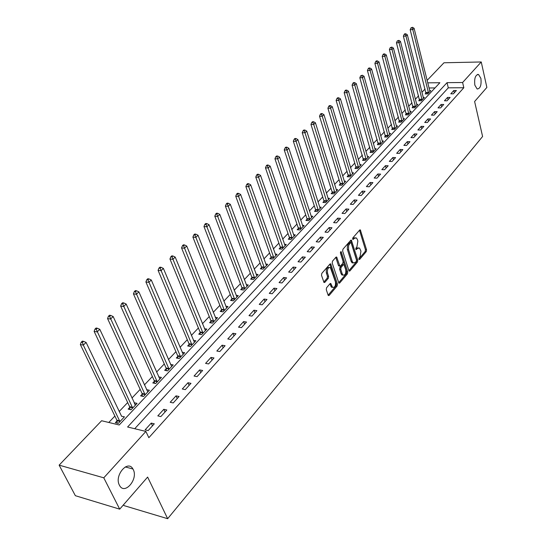 <?xml version="1.0" encoding="UTF-8"?>
<svg xmlns="http://www.w3.org/2000/svg" width="546" height="546" viewBox="0 0 546 546"><rect width="100%" height="100%" fill="white"/><g stroke="black" fill="none" stroke-linecap="round" stroke-linejoin="round"><path stroke-width="0.82" d="M358.906 259.282L359.582 259.507L366.264 251.617L366.564 249.815L360.34 229.907L359.684 230.043L352.873 237.844L352.655 239.128L353.344 239.373L354.231 238.356L356.374 237.913L357.364 239.489L357.862 241.114L356.893 246.956L356.012 247.98L355.801 249.256L356.483 249.495L357.357 248.471L359.507 248.014L360.954 251.167L359.991 256.982L359.118 258.005L358.906 259.282M133.231 469.546L132.944 469.007C127.914 459.288 114.066 475.491 119.383 485.128L119.54 485.428C124.638 495.44 138.479 479.115 133.231 469.546M480.889 78.371L478.535 74.474C475.368 74.836 474.14 78.399 474.849 85.162L477.163 89.005C480.343 88.684 481.586 85.135 480.889 78.371M326.59 287.722L326.269 289.619L328.112 295.147L328.371 295.577L329.156 295.434L337.141 286.008L337.455 284.132L330.726 263.909L329.968 264.046L321.819 273.375L321.492 275.286L324.024 282.514L324.815 282.371L328.289 278.344L328.61 276.44L327.511 273.096C327.115 269.103 328.085 267.287 330.405 267.642L335.428 281.893C335.804 285.872 334.834 287.681 332.528 287.312L330.821 283.531L330.05 283.674L326.59 287.722M427.095 80.419L443.966 62.776L481.251 61.971L486.868 87.435L474.611 101.515L482.596 136.493L167.656 518.7L147.632 477.074L119.704 509.159L103.781 477.818L59.132 465.151L101.611 420.734L119.219 424.986L439.892 82.726L427.702 82.849M481.251 61.971L462.612 82.507L447.051 82.658L127.593 427.006L145.898 431.422L103.781 477.818M145.898 431.422L148.84 437.708L463.827 87.735L462.612 82.507M348.88 270.659L349.167 271.116L349.877 270.973L357.466 262.005L357.773 260.176L351.399 240.172L350.716 240.308L342.963 249.174L342.649 251.037L348.88 270.659M347.433 273.853L339.646 283.046L338.902 283.197L332.207 263.008L332.528 261.118L335.947 257.207L336.677 257.07L339.851 266.038L340.581 265.902L342.806 263.315L343.113 261.459L340.451 253.105L341.175 251.706L347.741 272.004L347.433 273.853L346.307 273.73L338.636 282.773M463.827 87.735L448.293 87.838L134.712 428.726M453.794 90.52L450.791 93.823L453.398 93.816L456.395 90.506L453.794 90.52L454.333 92.779M447.508 97.434L444.451 100.798L447.065 100.798L450.122 97.434L447.508 97.434L448.054 99.706M441.107 104.47L437.994 107.896L440.622 107.91L443.734 104.477L441.107 104.47L441.666 106.757M434.589 111.637L431.415 115.124L434.063 115.145L437.223 111.657L434.589 111.637L435.162 113.937M427.948 118.932L424.72 122.481L427.382 122.522L430.603 118.967L427.948 118.932L428.535 121.246M421.191 126.365L417.902 129.975L420.577 130.03L423.86 126.406L421.191 126.365L421.792 128.685M414.305 133.934L410.954 137.612L413.643 137.674L416.987 133.988L414.305 133.934L414.919 136.268M407.296 141.639L403.876 145.393L406.579 145.468L409.985 141.714L407.296 141.639L407.917 143.994M400.143 149.502L396.669 153.324L399.379 153.412L402.852 149.584L400.143 149.502L400.784 151.863M392.861 157.507L389.318 161.404L392.042 161.507L395.584 157.603L392.861 157.507L393.516 159.882M385.435 165.67L381.825 169.642L384.561 169.758L388.172 165.779L385.435 165.67L386.111 168.052M377.866 173.99L374.181 178.037L376.938 178.173L380.617 174.113L377.866 173.99L378.555 176.385M370.147 182.473L366.393 186.602L369.157 186.759L372.911 182.617L370.147 182.473L370.857 184.889M362.278 191.127L358.442 195.338L361.227 195.509L365.056 191.284L362.278 191.127L363.001 193.55M354.245 199.952L350.334 204.252L353.132 204.443L357.036 200.129L354.245 199.952L354.989 202.395M346.055 208.961L342.062 213.35L344.874 213.554L348.86 209.152L346.055 208.961L346.812 211.411M337.694 218.154L333.62 222.631L336.445 222.85L340.513 218.366L337.694 218.154L338.472 220.618M329.156 227.532L325 232.105L327.839 232.35L331.988 227.764L329.156 227.532L329.955 230.009M320.447 237.107L316.202 241.782L319.048 242.042L323.293 237.367L320.447 237.107L321.26 239.605M311.548 246.888L307.214 251.658L310.073 251.945L314.407 247.167L311.548 246.888L312.387 249.399M302.464 256.879L298.027 261.752L300.907 262.06L305.33 257.173L302.464 256.879L303.317 259.398M293.182 267.083L288.65 272.065L291.544 272.393L296.062 267.404L293.182 267.083L294.055 269.615M283.695 277.511L279.067 282.603L281.968 282.951L286.589 277.853L283.695 277.511L284.596 280.057M273.996 288.172L269.267 293.373L272.181 293.748L276.911 288.541L273.996 288.172L274.918 290.731M264.087 299.072L259.248 304.388L262.176 304.791L267.008 299.461L264.087 299.072L265.035 301.638M253.945 310.21L248.996 315.649L251.945 316.079L256.886 310.633L253.945 310.21L254.921 312.797M243.577 321.608L238.52 327.17L241.475 327.634L246.533 322.058L243.577 321.608L244.581 324.208M232.971 333.272L227.791 338.964L230.76 339.455L235.933 333.743L232.971 333.272L234.002 335.879M222.113 345.202L216.817 351.03L219.799 351.549L225.089 345.707L222.113 345.202L223.171 347.822M211.002 357.418L205.576 363.383L208.572 363.936L213.991 357.958L211.002 357.418L212.087 360.053M199.624 369.929L194.069 376.037L197.072 376.624L202.627 370.495L199.624 369.929L200.744 372.577M187.974 382.739L182.275 388.998L185.292 389.619L190.984 383.34L187.974 382.739L189.121 385.401M176.03 395.864L170.195 402.279L173.225 402.934L179.054 396.498L176.03 395.864L177.211 398.532M163.793 409.316L157.814 415.888L160.852 416.584L166.83 409.991L163.793 409.316L165.008 411.998M151.249 423.102L145.12 429.845L148.171 430.582L154.3 423.819L151.249 423.102L152.498 425.798M425.081 88.984L421.915 92.322M418.605 95.816L415.349 99.249M412.012 102.764L408.661 106.299M405.303 109.835L401.856 113.472M398.478 117.042L394.929 120.782M391.516 124.372L387.865 128.221M384.439 131.839L380.678 135.804M377.225 139.448L373.355 143.523M369.874 147.195L365.895 151.392M362.387 155.091L358.285 159.412M354.75 163.138L350.539 167.581M346.976 171.342L342.635 175.914M339.046 179.702L334.575 184.411M330.958 188.227L326.358 193.079M322.713 196.922L317.977 201.918M314.298 205.787L309.418 210.933M305.712 214.837L300.689 220.134M296.956 224.072L291.782 229.532M288.015 233.497L282.685 239.121M278.89 243.12L273.396 248.915M269.574 252.948L263.916 258.913M260.06 262.981L254.224 269.13M250.334 273.232L244.321 279.572M240.397 283.708L234.2 290.24M230.248 294.41L223.853 301.153M219.867 305.357L213.274 312.305M209.255 316.543L202.45 323.717M198.396 327.989L191.38 335.387M187.292 339.701L180.05 347.338M175.928 351.685L168.455 359.561M164.291 363.95L156.579 372.085M152.382 376.508L144.417 384.903M140.179 389.373L131.955 398.041M127.682 402.545L119.185 411.507M114.878 416.052L108.791 422.467M435.012 87.926L428.979 87.967M426.017 93.018L425.184 93.905L427.709 93.892L430.767 90.636L429.641 90.643M419.56 99.87L418.714 100.771L421.253 100.771L424.365 97.454L423.211 97.454M412.988 106.839L412.128 107.76L414.673 107.774L417.847 104.395L416.673 104.388M406.299 113.937L405.425 114.872L407.985 114.892L411.213 111.459L410.012 111.452M399.495 121.164L398.6 122.113L401.173 122.147L404.456 118.653L403.228 118.639M392.56 128.522L391.653 129.484L394.239 129.532L397.584 125.969L396.321 125.949M385.503 136.009L384.575 136.991L387.175 137.053L390.581 133.429L389.291 133.401M378.31 143.639L377.368 144.642L379.982 144.717L383.449 141.025L382.132 140.991M370.987 151.413L370.024 152.436L372.652 152.525L376.187 148.758L374.836 148.717M363.527 159.33L362.544 160.374L365.178 160.476L368.782 156.641L367.397 156.586M355.917 167.404L354.92 168.461L357.569 168.577L361.24 164.667L359.821 164.612M348.171 175.628L347.147 176.713L349.809 176.843L353.555 172.857L352.095 172.789M340.267 184.016L339.223 185.114L341.898 185.265L345.714 181.197L344.226 181.122M332.207 192.561L331.149 193.687L333.838 193.85L337.728 189.708L336.193 189.619M323.99 201.283L322.911 202.43L325.607 202.607L329.579 198.382L328.003 198.287M315.608 210.176L314.51 211.35L317.219 211.541L321.266 207.234L319.649 207.118M307.064 219.246L305.937 220.441L308.661 220.659L312.79 216.264L311.124 216.134M298.334 228.508L297.188 229.73L299.925 229.962L304.136 225.471L302.429 225.334M289.428 237.96L288.261 239.203L291.004 239.455L295.311 234.876L293.55 234.719M280.337 247.604L279.142 248.874L281.907 249.147L286.295 244.471L284.486 244.301M271.055 257.453L269.833 258.749L272.611 259.05L277.095 254.272L275.232 254.081M261.575 267.513L260.326 268.837L263.111 269.158L267.697 264.278L265.772 264.066M251.897 277.791L250.621 279.142L253.412 279.484L258.094 274.501L256.115 274.263M242.001 288.288L240.697 289.673L243.502 290.035L248.287 284.944L246.246 284.684M231.886 299.024L230.555 300.436L233.374 300.826L238.268 295.618L236.152 295.331M221.553 309.991L220.188 311.432L223.021 311.848L228.016 306.524L225.839 306.217M210.981 321.205L209.589 322.686L212.428 323.123L217.54 317.683L215.288 317.342M200.17 332.678L198.751 334.186L201.597 334.657L206.832 329.088L204.497 328.712M189.114 344.41L187.653 345.959L190.52 346.457L195.871 340.759L193.455 340.349M177.798 356.415L176.31 357.999L179.177 358.531L184.657 352.702L182.152 352.252M166.216 368.707L164.687 370.331L167.574 370.891L173.178 364.919L170.577 364.428M154.361 381.292L152.798 382.951L155.685 383.545L161.425 377.429L158.729 376.89M142.213 394.178L140.615 395.877L143.516 396.505L149.392 390.247L146.587 389.653M129.777 407.377L128.133 409.118L131.047 409.787L137.066 403.371L134.152 402.736M117.028 420.905L115.349 422.693L118.264 423.396L124.44 416.816L121.444 416.223M123.573 504.709L124.031 505.616L167.656 518.7M119.704 509.159L75.355 495.693L59.132 465.151M448.293 87.838L447.051 82.658M134.159 402.723L135.135 404.798M121.526 416.134L86.097 342.438L83.313 345.106L119.949 421.601M358.244 247.816L356.238 248.369L357.357 248.471M355.739 248.942L356.238 248.369M355.105 237.722L353.105 238.261L354.231 238.356M352.6 238.834L353.105 238.261M358.852 258.94L365.151 251.508L365.451 249.706L359.507 230.248M348.887 270.68L356.347 261.889L356.654 260.067L350.552 240.493M356.299 261.329L356.511 260.053L351.174 242.909L350.477 242.663L348.587 245.564L348.539 249.659L352.231 261.397L353.153 262.885L355.371 262.421L356.299 261.329M350.634 242.54L349.344 242.56L350.477 242.663M353.317 262.995L352.027 262.769L351.105 261.281L347.304 249.14L347.461 245.454L349.344 242.56M339.209 265.97L338.424 265.458L335.81 257.357M340.411 252.429L346.614 271.881L347.741 272.004M342.219 273.846L342.97 275.054C345.195 275.375 346.123 273.587 345.748 269.704L344.014 264.701L343.291 264.844L341.073 267.431L340.759 269.294L342.219 273.846L341.086 273.717L341.837 274.925L343.045 275.109M343.53 264.653L342.158 264.728L343.291 264.844M341.086 273.717L339.626 269.171L339.94 267.308L342.158 264.728M346.307 273.73L346.614 271.881M332.637 287.394L331.395 287.176L329.941 283.804M329.149 267.438C326.87 267.274 325.948 269.123 326.365 272.966L327.511 273.096M323.771 282.118L327.15 278.207L327.47 276.31L326.365 272.966M328.119 295.174L336.008 285.872L336.322 283.995L329.845 264.182M429.941 91.516L414.107 28.303L412.762 29.593L410.183 29.696L426.051 93.898M412.039 27.812L412.571 27.3L411.002 27.86L412.039 27.812L412.762 29.593L428.542 93.011M412.571 27.3L414.107 28.303M410.183 29.696L411.002 27.86M423.525 98.355L407.336 34.78L405.971 36.091L403.378 36.193L419.601 100.771M405.241 34.296L405.787 33.777L404.75 33.818L404.204 34.337L405.241 34.296L405.971 36.091L422.099 99.87M405.787 33.777L407.336 34.78M403.378 36.193L404.204 34.337M416.987 105.31L400.45 41.38L399.058 42.718L396.451 42.806L413.029 107.76M398.321 40.902L398.88 40.37L397.276 40.936L398.321 40.902L399.058 42.718L415.54 106.852M398.88 40.37L400.45 41.38M396.451 42.806L397.276 40.936M410.339 112.387L393.434 48.103L392.014 49.461L389.4 49.543L406.347 114.878M391.277 47.625L391.844 47.086L390.226 47.659L391.277 47.625L392.014 49.461L408.865 113.964M391.844 47.086L393.434 48.103M389.4 49.543L390.226 47.659M403.569 119.594L386.288 54.948L384.841 56.334L382.214 56.402L399.535 122.127M384.097 54.477L384.677 53.924L383.626 53.958L383.046 54.511L384.097 54.477L384.841 56.334L402.068 121.198M384.677 53.924L386.288 54.948M382.214 56.402L383.046 54.511M396.676 126.938L379.006 61.916L377.532 63.329L374.89 63.391L392.608 129.504M376.781 61.459L377.375 60.893L376.317 60.92L375.723 61.486L376.781 61.459L377.532 63.329L395.147 128.563M377.375 60.893L379.006 61.916M374.89 63.391L375.723 61.486M389.66 134.412L371.587 69.028L370.086 70.461L367.431 70.509L385.551 137.019M369.328 68.571L369.935 67.997L368.871 68.018L368.27 68.591L369.328 68.571L370.086 70.461L388.104 136.07M369.935 67.997L371.587 69.028M367.431 70.509L368.27 68.591M382.514 142.021L364.025 76.269L362.496 77.73L359.828 77.771L378.364 144.67M361.739 75.819L362.346 75.232L360.667 75.833L361.739 75.819L362.496 77.73L380.924 143.714M362.346 75.232L364.025 76.269M359.828 77.771L360.667 75.833M375.232 149.775L356.313 83.647L354.757 85.142L352.074 85.162L371.041 152.471M353.992 83.21L354.62 82.61L353.549 82.623L352.921 83.217L353.992 83.21L354.757 85.142L373.607 151.501M354.62 82.61L356.313 83.647M352.074 85.162L352.921 83.217M367.806 157.678L348.457 91.175L346.867 92.697L344.178 92.711L363.581 160.415M346.103 90.745L346.737 90.131L345.659 90.138L345.024 90.745L346.103 90.745L346.867 92.697L366.161 159.432M346.737 90.131L348.457 91.175M344.178 92.711L345.024 90.745M360.251 165.725L340.445 98.846L338.82 100.403L336.118 100.396L355.835 166.783L355.978 168.509M338.049 98.423L338.704 97.802L337.619 97.802L336.971 98.423L338.049 98.423L338.82 100.403L358.565 167.52M338.704 97.802L340.445 98.846M336.118 100.396L336.971 98.423M352.539 173.935L332.275 106.675L330.617 108.258L327.9 108.245L348.082 175L348.232 176.761M329.845 106.258L330.507 105.624L329.415 105.624L328.753 106.252L329.845 106.258L330.617 108.258L350.825 175.757M330.507 105.624L332.275 106.675M327.9 108.245L328.753 106.252M344.683 182.296L323.935 114.66L322.249 116.278L319.519 116.243L340.178 183.381L340.335 185.176M321.464 114.251L322.147 113.609L321.055 113.595L320.372 114.244L321.464 114.251L322.249 116.278L342.936 184.159M322.147 113.609L323.935 114.66M319.519 116.243L320.372 114.244M336.677 190.827L315.431 122.802L313.711 124.454L310.967 124.406L332.118 191.926L332.282 193.755M312.919 122.406L313.609 121.751L312.517 121.731L311.827 122.393L312.919 122.406L313.711 124.454L334.896 192.724M313.609 121.751L315.431 122.802M310.967 124.406L311.827 122.393M328.508 199.522L306.75 131.115L304.989 132.801L302.238 132.739L323.894 200.641L324.065 202.505M304.204 130.733L304.907 130.057L303.801 130.037L303.098 130.706L304.204 130.733L304.989 132.801L326.692 201.46M304.907 130.057L306.75 131.115M302.238 132.739L303.098 130.706M320.174 208.395L297.891 139.605L296.096 141.325L293.325 141.243L315.513 209.534L315.69 211.432M295.297 139.23L296.021 138.541L294.908 138.513L294.192 139.196L295.297 139.23L296.096 141.325L318.318 210.374M296.021 138.541L297.891 139.605M293.325 141.243L294.192 139.196M311.67 217.451L288.841 148.266L287.012 150.02L284.234 149.925L306.961 218.598L307.145 220.536M286.213 147.898L286.943 147.202L285.831 147.167L285.101 147.864L286.213 147.898L287.012 150.02L309.78 219.465M286.943 147.202L288.841 148.266M284.234 149.925L285.101 147.864M303.003 226.686L279.607 157.111L277.737 158.906L274.945 158.797L298.232 227.853L298.423 229.832M276.931 156.757L277.682 156.047L276.563 155.999L275.812 156.716L276.931 156.757L277.737 158.906L301.071 228.74M277.682 156.047L279.607 157.111M274.945 158.797L275.812 156.716M294.144 236.111L270.174 166.148L268.257 167.977L265.458 167.854L289.325 237.298L289.523 239.319M267.451 165.807L268.216 165.076L267.096 165.029L266.325 165.759L267.451 165.807L268.257 167.977L292.178 238.206M268.216 165.076L270.174 166.148M265.458 167.854L266.325 165.759M285.108 245.734L260.531 175.382L258.579 177.252L255.76 177.102L280.228 246.942L280.439 249.003M257.767 175.054L258.545 174.304L257.419 174.249L256.634 174.993L257.767 175.054L258.579 177.252L283.101 247.877M258.545 174.304L260.531 175.382M255.76 177.102L256.634 174.993M275.88 255.562L250.682 184.814L248.689 186.725L245.857 186.555L270.946 256.784L271.164 258.893M247.864 184.5L248.669 183.736L247.536 183.668L246.737 184.432L247.864 184.5L248.689 186.725L273.826 257.746M248.669 183.736L250.682 184.814M245.857 186.555L246.737 184.432M266.455 265.595L240.615 194.458L238.575 196.41L235.735 196.219L261.466 266.837L261.691 268.994M237.749 194.151L238.568 193.373L237.428 193.298L236.616 194.083L237.749 194.151L264.36 267.827M238.568 193.373L240.615 194.458M235.735 196.219L236.616 194.083M256.832 275.846L230.323 204.313L228.235 206.313L225.382 206.101L251.774 277.109L252.013 279.313M227.409 204.027L228.242 203.228L227.102 203.146L226.262 203.945L227.409 204.027L254.689 278.126M228.242 203.228L230.323 204.313M225.382 206.101L226.262 203.945M246.997 286.316L219.799 214.394L217.663 216.434L214.803 216.202L241.878 287.606L242.124 289.858M216.83 214.121L217.683 213.302L216.537 213.213L215.684 214.032L216.83 214.121L244.806 288.65M217.683 213.302L219.799 214.394M214.803 216.202L215.684 214.032M236.944 297.024L209.029 224.699L206.852 226.795L203.972 226.535L231.763 298.328L232.016 300.634M206.006 224.447L206.886 223.614L205.733 223.512L204.859 224.345L206.006 224.447L234.705 299.406M206.886 223.614L209.029 224.699M203.972 226.535L204.859 224.345M226.665 307.964L198.021 235.251L195.782 237.387L192.902 237.107L221.423 309.295L221.69 311.657M194.936 235.012L195.837 234.159L194.676 234.05L193.782 234.903L194.936 235.012L224.379 310.401M195.837 234.159L198.021 235.251M192.902 237.107L193.782 234.903M216.161 319.151L186.746 246.048L184.459 248.239L181.565 247.932L210.852 320.502L211.125 322.925M183.606 245.823L184.528 244.949L183.367 244.833L182.453 245.707L183.606 245.823L213.82 321.642M184.528 244.949L186.746 246.048M181.565 247.932L182.453 245.707M205.419 330.589L175.205 257.098L172.864 259.336L169.956 259.009L200.034 331.968L200.327 334.445M172.01 256.893L172.946 255.999L171.785 255.869L170.85 256.763L172.01 256.893L203.023 333.142M172.946 255.999L175.205 257.098M169.956 259.009L170.85 256.763M194.424 342.294L163.391 268.414L160.995 270.707L158.081 270.352L188.977 343.7L189.278 346.239M160.135 268.229L161.09 267.315L159.93 267.171L158.968 268.086L160.135 268.229L191.974 344.901M161.09 267.315L163.391 268.414M158.081 270.352L158.968 268.086M183.176 354.272L151.29 280.002L148.833 282.357L145.905 281.968L177.655 355.699L177.976 358.306M147.966 279.839L148.949 278.904L147.782 278.747L146.799 279.689L147.966 279.839L180.671 356.941M148.949 278.904L151.29 280.002M145.905 281.968L146.799 279.689M171.662 366.53L138.889 291.878L136.37 294.287L133.436 293.871L166.066 367.984L166.4 370.659M135.504 291.735L136.514 290.772L135.34 290.608L134.33 291.571L135.504 291.735L169.096 369.267M136.514 290.772L138.889 291.878M133.436 293.871L134.33 291.571M159.876 379.081L126.181 304.047L123.601 306.518L120.659 306.067L154.204 380.562L154.552 383.312M122.727 303.931L123.758 302.941L122.584 302.764L121.546 303.753L122.727 303.931L157.248 381.879M123.758 302.941L126.181 304.047M120.659 306.067L121.546 303.753M147.809 391.932L113.159 316.523L110.51 319.055L107.562 318.571L142.056 393.441L142.424 396.266M109.63 316.427L110.688 315.417L109.507 315.226L108.449 316.236L109.63 316.427L145.113 394.799M110.688 315.417L113.159 316.523M107.562 318.571L108.449 316.236M135.442 405.105L99.795 329.313L97.086 331.913L94.124 331.395L129.614 406.64L129.996 409.548M96.198 329.252L97.284 328.214L96.103 328.01L95.018 329.047L96.198 329.252L132.685 408.039M97.284 328.214L99.795 329.313M94.124 331.395L95.018 329.047M82.419 342.403L83.538 341.339L82.35 341.12L81.231 342.178L82.419 342.403L83.313 345.106L80.344 344.553L116.858 420.161L117.267 423.15M83.538 341.339L86.097 342.438M80.344 344.553L81.231 342.178M358.975 259.446L359.582 259.507M352.736 239.319L353.344 239.373M355.876 249.44L356.483 249.495M359.534 230.316L360.653 230.405M365.451 249.706L366.564 249.815M365.151 251.508L366.264 251.617M350.573 240.561L351.706 240.663M356.654 260.067L357.773 260.176M356.347 261.889L357.466 262.005M348.969 270.871L349.877 270.973M348.403 243.646L349.529 243.748M347.413 249.549L348.539 249.659M351.105 261.281L352.231 261.397M338.704 282.937L339.646 283.046M335.838 257.425L336.978 257.541M338.424 265.458L339.557 265.581M340.561 251.959L341.387 252.04M339.94 267.308L341.073 267.431M339.626 269.171L340.759 269.294M329.955 283.838L331.094 283.975M330.671 286.002L331.804 286.138M327.47 276.31L328.61 276.44M327.15 278.207L328.289 278.344M323.833 282.255L324.815 282.371M329.873 264.257L331.012 264.373M336.322 283.995L337.455 284.132M336.008 285.872L337.141 286.008M328.173 295.311L329.156 295.434M425.948 92.438L428.473 92.424M426.01 92.861L428.535 92.847M419.492 99.283L422.031 99.283M419.553 99.706L422.092 99.713M412.919 106.252L415.472 106.265M412.981 106.682L415.533 106.695M406.231 113.343L408.79 113.37M406.292 113.773L408.858 113.8M399.419 120.564L401.993 120.598M399.488 121L402.061 121.035M392.485 127.921L395.072 127.962M392.554 128.358L395.14 128.399M385.428 135.408L388.022 135.463M385.496 135.845L388.09 135.906M378.235 143.032L380.842 143.1M378.303 143.475L380.917 143.543M370.905 150.798L373.532 150.88M370.98 151.242L373.6 151.331M363.438 158.715L366.079 158.811M363.513 159.166L366.148 159.261M355.835 166.783L358.483 166.892M355.91 167.233L358.558 167.342M348.082 175L350.744 175.13M348.157 175.457L350.819 175.587M340.178 183.381L342.847 183.524M340.254 183.838L342.929 183.982M332.118 191.926L334.8 192.09M332.2 192.39L334.882 192.547M323.894 200.641L326.597 200.819M323.983 201.105L326.679 201.283M315.513 209.534L318.222 209.725M315.602 209.998L318.311 210.19M306.961 218.598L309.684 218.81M307.05 219.069L309.773 219.28M298.232 227.853L300.969 228.085M298.321 228.33L301.058 228.556M289.325 237.298L292.069 237.551M289.421 237.776L292.165 238.029M280.228 246.942L282.992 247.208M280.323 247.42L283.087 247.693M270.946 256.784L273.717 257.077M271.041 257.268L273.812 257.562M261.466 266.837L264.244 267.151M261.561 267.328L264.346 267.642M251.774 277.109L254.572 277.443M251.877 277.6L254.675 277.941M241.878 287.606L244.683 287.967M241.987 288.097L244.792 288.459M231.763 298.328L234.582 298.717M231.873 298.826L234.691 299.215M221.423 309.295L224.249 309.705M221.533 309.794L224.365 310.203M210.852 320.502L213.691 320.939M210.968 321.007L213.807 321.444M200.034 331.968L202.887 332.432M200.157 332.48L203.003 332.944M188.977 343.7L191.837 344.192M189.093 344.212L191.96 344.703M177.655 355.699L180.528 356.224M177.778 356.217L180.651 356.743M166.066 367.984L168.953 368.543M166.196 368.502L169.083 369.062M154.204 380.562L157.098 381.149M154.341 381.088L157.234 381.674M142.056 393.441L144.956 394.069M142.192 393.973L145.093 394.594M129.614 406.64L132.521 407.296M129.757 407.173L132.664 407.828M116.858 420.161L119.779 420.857M117.008 420.693L119.922 421.389M125.293 466.932L132.944 469.007M477.313 74.495L478.535 74.474M359.903 229.873L360.34 229.907M350.935 240.131L351.399 240.172M352.027 262.769L353.153 262.885M336.179 257.023L336.677 257.07M338.711 265.922L339.851 266.038M340.834 251.672L341.175 251.706M341.837 274.925L342.97 275.054M330.303 283.47L330.821 283.531M331.395 287.176L332.528 287.312M330.207 263.855L330.726 263.909"/></g></svg>
